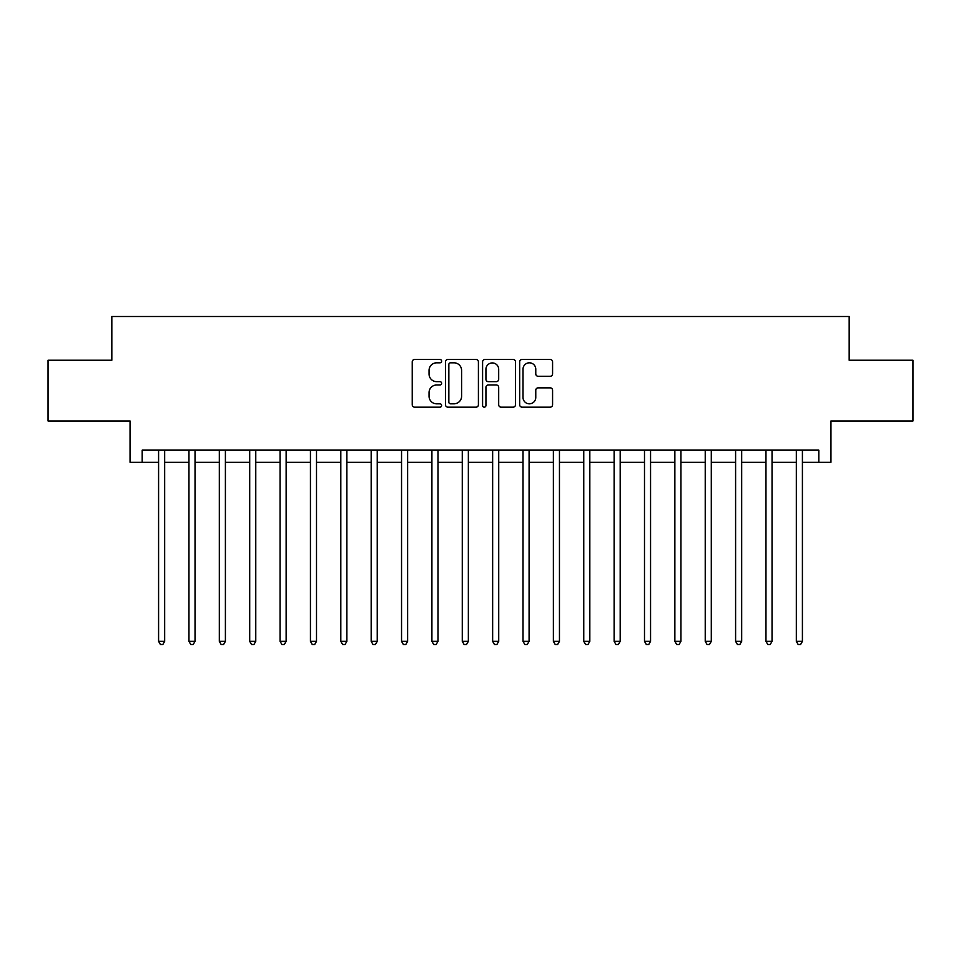 <?xml version="1.0" encoding="UTF-8"?>
<svg xmlns="http://www.w3.org/2000/svg" width="961" height="961" viewBox="0 0 961 961"><rect width="100%" height="100%" fill="white"/><g stroke="black" fill="none" stroke-linecap="round" stroke-linejoin="round"><path stroke-width="1.44" d="M441.628 361.144A1.67 1.67 0 0 0 439.958 359.474L414.623 359.474A2.39 2.39 0 0 0 412.233 361.853L412.233 404.785A2.39 2.39 0 0 0 414.623 407.164L439.958 407.164A1.67 1.67 0 0 0 441.628 405.494A1.67 1.67 0 0 0 439.958 403.824L436.678 403.824A7.628 7.628 0 0 1 429.05 396.196L429.05 392.617A7.628 7.628 0 0 1 436.678 384.989L439.958 384.989A1.67 1.67 0 0 0 441.628 383.319A1.67 1.67 0 0 0 439.958 381.649L436.678 381.649A7.628 7.628 0 0 1 429.05 374.021L429.05 370.441A7.628 7.628 0 0 1 436.678 362.814L439.958 362.814A1.67 1.67 0 0 0 441.628 361.144M550.197 376.28A2.39 2.39 0 0 0 552.575 373.901L552.575 361.853A2.39 2.39 0 0 0 550.197 359.474L522.051 359.474A2.39 2.39 0 0 0 519.673 361.853L519.673 404.785A2.39 2.39 0 0 0 522.051 407.164L550.197 407.164A2.39 2.39 0 0 0 552.575 404.785L552.575 390.238A2.39 2.39 0 0 0 550.197 387.848L538.148 387.848A2.39 2.39 0 0 0 535.77 390.238L535.77 397.446A6.379 6.379 0 0 1 529.391 403.824A6.379 6.379 0 0 1 523.012 397.446L523.012 369.192A6.379 6.379 0 0 1 529.391 362.814A6.379 6.379 0 0 1 535.77 369.192L535.77 373.901A2.39 2.39 0 0 0 538.148 376.28L550.197 376.28M142.192 462.277L142.192 450.132L818.808 450.132L818.808 462.277L830.953 462.277L830.953 420.978L912.95 420.978L912.95 360.243L849.176 360.243L849.176 316.505L111.824 316.505L111.824 360.243L48.05 360.243L48.05 420.978L130.047 420.978L130.047 462.277L158.589 462.277M478.41 361.853A2.39 2.39 0 0 0 476.031 359.474L447.886 359.474A2.39 2.39 0 0 0 445.508 361.853L445.508 404.785A2.39 2.39 0 0 0 447.886 407.164L476.031 407.164A2.39 2.39 0 0 0 478.41 404.785L478.41 361.853M484.969 359.474L513.114 359.474A2.39 2.39 0 0 1 515.492 361.853L515.492 404.785A2.39 2.39 0 0 1 513.114 407.164L501.065 407.164A2.39 2.39 0 0 1 498.687 404.785L498.687 387.379A2.39 2.39 0 0 0 496.296 384.989L488.308 384.989A2.39 2.39 0 0 0 485.93 387.379L485.93 405.494A1.67 1.67 0 0 1 484.26 407.164A1.67 1.67 0 0 1 482.59 405.494L482.59 361.853A2.39 2.39 0 0 1 484.969 359.474M164.667 462.277L188.957 462.277M195.035 462.277L219.324 462.277M225.403 462.277L249.704 462.277M255.77 462.277L280.071 462.277M286.138 462.277L310.439 462.277M316.505 462.277L340.807 462.277M346.873 462.277L371.174 462.277M377.241 462.277L401.542 462.277M407.62 462.277L431.909 462.277M437.988 462.277L462.277 462.277M468.355 462.277L492.645 462.277M498.723 462.277L523.012 462.277M529.091 462.277L553.38 462.277M559.458 462.277L583.759 462.277M589.826 462.277L614.127 462.277M620.193 462.277L644.495 462.277M650.561 462.277L674.862 462.277M680.929 462.277L705.23 462.277M711.296 462.277L735.597 462.277M741.676 462.277L765.965 462.277M772.043 462.277L796.333 462.277M802.411 462.277L818.808 462.277M450.517 362.814A1.67 1.67 0 0 0 448.847 364.483L448.847 402.154A1.67 1.67 0 0 0 450.517 403.824L453.964 403.824A7.628 7.628 0 0 0 461.604 396.196L461.604 370.441A7.628 7.628 0 0 0 453.964 362.814L450.517 362.814M498.687 369.312A6.379 6.379 0 0 0 492.308 362.934A6.379 6.379 0 0 0 485.93 369.312L485.93 379.271A2.39 2.39 0 0 0 488.308 381.649L496.296 381.649A2.39 2.39 0 0 0 498.687 379.271L498.687 369.312M164.968 450.132L164.836 450.445A2.427 2.427 0 0 0 164.667 451.346L164.667 641.335L158.589 641.335L158.589 451.346A2.427 2.427 0 0 0 158.421 450.445L158.289 450.132M164.667 641.335L162.841 644.495L160.415 644.495L158.589 641.335M195.335 450.132L195.215 450.445A2.427 2.427 0 0 0 195.035 451.346L195.035 641.335L188.957 641.335L188.957 451.346A2.427 2.427 0 0 0 188.788 450.445L188.656 450.132M195.035 641.335L193.209 644.495L190.783 644.495L188.957 641.335M225.703 450.132L225.583 450.445A2.427 2.427 0 0 0 225.403 451.346L225.403 641.335L219.324 641.335L219.324 451.346A2.427 2.427 0 0 0 219.156 450.445L219.024 450.132M225.403 641.335L223.577 644.495L221.15 644.495L219.324 641.335M256.07 450.132L255.95 450.445A2.427 2.427 0 0 0 255.77 451.346L255.77 641.335L249.704 641.335L249.704 451.346A2.427 2.427 0 0 0 249.524 450.445L249.404 450.132M255.77 641.335L253.944 644.495L251.518 644.495L249.704 641.335M286.438 450.132L286.318 450.445A2.427 2.427 0 0 0 286.138 451.346L286.138 641.335L280.071 641.335L280.071 451.346A2.427 2.427 0 0 0 279.891 450.445L279.771 450.132M286.138 641.335L284.324 644.495L281.885 644.495L280.071 641.335M316.806 450.132L316.686 450.445A2.427 2.427 0 0 0 316.505 451.346L316.505 641.335L310.439 641.335L310.439 451.346A2.427 2.427 0 0 0 310.259 450.445L310.139 450.132M316.505 641.335L314.691 644.495L312.253 644.495L310.439 641.335M347.173 450.132L347.053 450.445A2.427 2.427 0 0 0 346.873 451.346L346.873 641.335L340.807 641.335L340.807 451.346A2.427 2.427 0 0 0 340.626 450.445L340.506 450.132M346.873 641.335L345.059 644.495L342.621 644.495L340.807 641.335M377.541 450.132L377.421 450.445A2.427 2.427 0 0 0 377.241 451.346L377.241 641.335L371.174 641.335L371.174 451.346A2.427 2.427 0 0 0 370.994 450.445L370.874 450.132M377.241 641.335L375.427 644.495L373 644.495L371.174 641.335M407.92 450.132L407.788 450.445A2.427 2.427 0 0 0 407.62 451.346L407.62 641.335L401.542 641.335L401.542 451.346A2.427 2.427 0 0 0 401.362 450.445L401.242 450.132M407.62 641.335L405.794 644.495L403.368 644.495L401.542 641.335M438.288 450.132L438.156 450.445A2.427 2.427 0 0 0 437.988 451.346L437.988 641.335L431.909 641.335L431.909 451.346A2.427 2.427 0 0 0 431.729 450.445L431.609 450.132M437.988 641.335L436.162 644.495L433.735 644.495L431.909 641.335M468.656 450.132L468.524 450.445A2.427 2.427 0 0 0 468.355 451.346L468.355 641.335L462.277 641.335L462.277 451.346A2.427 2.427 0 0 0 462.109 450.445L461.977 450.132M468.355 641.335L466.529 644.495L464.103 644.495L462.277 641.335M499.023 450.132L498.891 450.445A2.427 2.427 0 0 0 498.723 451.346L498.723 641.335L492.645 641.335L492.645 451.346A2.427 2.427 0 0 0 492.476 450.445L492.344 450.132M498.723 641.335L496.897 644.495L494.471 644.495L492.645 641.335M529.391 450.132L529.271 450.445A2.427 2.427 0 0 0 529.091 451.346L529.091 641.335L523.012 641.335L523.012 451.346A2.427 2.427 0 0 0 522.844 450.445L522.712 450.132M529.091 641.335L527.265 644.495L524.838 644.495L523.012 641.335M559.758 450.132L559.638 450.445A2.427 2.427 0 0 0 559.458 451.346L559.458 641.335L553.38 641.335L553.38 451.346A2.427 2.427 0 0 0 553.212 450.445L553.08 450.132M559.458 641.335L557.632 644.495L555.206 644.495L553.38 641.335M590.126 450.132L590.006 450.445A2.427 2.427 0 0 0 589.826 451.346L589.826 641.335L583.759 641.335L583.759 451.346A2.427 2.427 0 0 0 583.579 450.445L583.459 450.132M589.826 641.335L588 644.495L585.573 644.495L583.759 641.335M620.494 450.132L620.374 450.445A2.427 2.427 0 0 0 620.193 451.346L620.193 641.335L614.127 641.335L614.127 451.346A2.427 2.427 0 0 0 613.947 450.445L613.827 450.132M620.193 641.335L618.379 644.495L615.941 644.495L614.127 641.335M650.861 450.132L650.741 450.445A2.427 2.427 0 0 0 650.561 451.346L650.561 641.335L644.495 641.335L644.495 451.346A2.427 2.427 0 0 0 644.314 450.445L644.194 450.132M650.561 641.335L648.747 644.495L646.309 644.495L644.495 641.335M681.229 450.132L681.109 450.445A2.427 2.427 0 0 0 680.929 451.346L680.929 641.335L674.862 641.335L674.862 451.346A2.427 2.427 0 0 0 674.682 450.445L674.562 450.132M680.929 641.335L679.115 644.495L676.676 644.495L674.862 641.335M711.596 450.132L711.476 450.445A2.427 2.427 0 0 0 711.296 451.346L711.296 641.335L705.23 641.335L705.23 451.346A2.427 2.427 0 0 0 705.05 450.445L704.93 450.132M711.296 641.335L709.482 644.495L707.056 644.495L705.23 641.335M741.976 450.132L741.844 450.445A2.427 2.427 0 0 0 741.676 451.346L741.676 641.335L735.597 641.335L735.597 451.346A2.427 2.427 0 0 0 735.417 450.445L735.297 450.132M741.676 641.335L739.85 644.495L737.423 644.495L735.597 641.335M772.344 450.132L772.212 450.445A2.427 2.427 0 0 0 772.043 451.346L772.043 641.335L765.965 641.335L765.965 451.346A2.427 2.427 0 0 0 765.785 450.445L765.665 450.132M772.043 641.335L770.217 644.495L767.791 644.495L765.965 641.335M802.711 450.132L802.579 450.445A2.427 2.427 0 0 0 802.411 451.346L802.411 641.335L796.333 641.335L796.333 451.346A2.427 2.427 0 0 0 796.164 450.445L796.032 450.132M802.411 641.335L800.585 644.495L798.159 644.495L796.333 641.335"/></g></svg>
